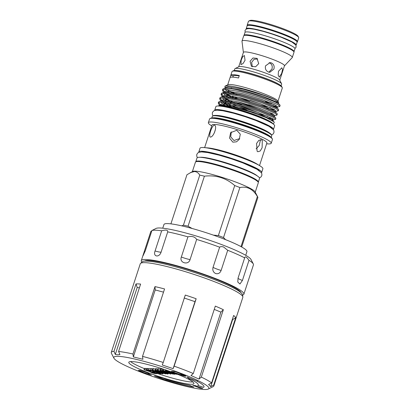 <?xml version="1.0" encoding="UTF-8"?>
<svg xmlns="http://www.w3.org/2000/svg" width="410" height="410" viewBox="0 0 410 410"><rect width="100%" height="100%" fill="white"/><g stroke="black" fill="none" stroke-linecap="round" stroke-linejoin="round"><path stroke-width="0.61" d="M240.957 292.622A50.922 6.232 -161.9 0 0 212.959 278.011A50.922 6.232 -161.9 0 0 144.556 261.114M113.949 358.217L111.443 353.369A53.956 6.606 18.1 0 1 111.428 353.338A53.956 6.606 18.1 0 1 111.289 352.436L140.266 263.789A53.956 6.606 18.1 0 1 140.543 263.384L142.352 261.77A52.731 6.452 18.1 0 1 146.698 261.067A52.731 6.452 18.1 0 1 202.243 275.13A52.731 6.452 18.1 0 1 242.346 294.452L242.858 296.825A53.956 6.606 18.1 0 1 242.838 297.317L213.866 385.964A53.956 6.606 18.1 0 1 213.22 386.609L208.306 389.054A50.015 6.119 18.1 0 1 204.528 389.5A50.015 6.119 18.1 0 1 153.063 376.585A50.015 6.119 18.1 0 1 113.949 358.217A50.015 6.119 18.1 0 1 118.198 356.336A50.015 6.119 18.1 0 1 175.372 371.27A50.015 6.119 18.1 0 1 208.306 389.054M140.543 263.384A53.956 6.606 18.1 0 1 144.986 262.661A53.956 6.606 18.1 0 1 201.822 277.052A53.956 6.606 18.1 0 1 242.858 296.825M111.289 352.436A53.956 6.606 18.1 0 1 113.975 351.344L115.318 354.419L117.526 354.788L119.93 354.553L118.582 351.483L140.615 284.074A53.956 6.606 -161.9 0 0 138.042 283.904A53.956 6.606 -161.9 0 0 136.007 283.935L137.212 287.441L139.374 287.871M113.975 351.344L136.007 283.935M165.245 379.983L165.896 380.085A44.864 5.489 -161.9 0 0 193.745 387.055L193.868 387.066M165.302 379.983L165.886 380.111A44.864 5.489 -161.9 0 0 193.735 387.086L189.323 385.164A38.801 4.751 18.1 0 1 165.399 379.178L163.754 378.42L154.508 376.021L165.302 379.983M154.524 376.011L165.281 380.09M196.564 380.916L197.548 381.054M196.615 380.91L187.088 377.026L189.61 379.183L191.967 379.967A38.801 4.751 18.1 0 1 198.245 384.975A38.801 4.751 18.1 0 1 197.82 385.415L203.503 387.378A44.864 5.489 -161.9 0 0 204.006 386.856A44.864 5.489 -161.9 0 0 196.672 381.028L196.615 380.91M187.037 377.031L189.62 379.153L191.977 379.937A38.801 4.751 18.1 0 1 198.25 384.944A38.801 4.751 18.1 0 1 198.245 384.959L198.25 384.944M192.925 381.966A34.255 4.192 18.1 0 1 191.67 381.987A34.255 4.192 18.1 0 1 157.081 373.366M131.8 361.564A34.255 4.192 18.1 0 1 169.017 371.096A34.255 4.192 18.1 0 1 193.92 383.56A34.255 4.192 18.1 0 1 190.922 384.272A34.255 4.192 18.1 0 1 153.709 374.74A34.255 4.192 18.1 0 1 128.801 362.276A34.255 4.192 18.1 0 1 131.8 361.564M242.479 295.072A53.956 6.606 -161.9 0 0 243.868 294.17L253.462 264.814A53.956 6.606 -161.9 0 0 253.308 263.953L250.981 259.453A50.322 6.16 -161.9 0 0 223.419 245.262A50.322 6.16 -161.9 0 0 156.051 228.426L151.925 230.522A53.956 6.606 -161.9 0 1 161.663 230.809L155.072 250.971C152.699 256.814 159.305 257.967 161.125 252.037L167.716 231.875C167.89 229.954 165.871 229.595 161.663 230.809M227.709 250.284L223.588 246.999C221.943 246.456 220.626 246.518 219.637 247.184L213.046 267.346C212.359 270.19 213.226 272.255 215.645 273.542C218.222 274.177 220.047 273.142 221.118 270.446L227.709 250.284A53.956 6.606 -161.9 0 1 244.667 257.864L238.077 278.026L237.779 282.024L239.952 283.997L242.407 280.471L248.998 260.309C246.538 256.844 245.093 256.03 244.667 257.864L244.744 257.454M253.308 263.953A53.956 6.606 -161.9 0 0 248.998 260.309M243.868 294.17A53.956 6.606 -161.9 0 0 214.174 278.047A53.956 6.606 -161.9 0 0 141.291 260.642A53.956 6.606 -161.9 0 0 141.88 262.19M162.744 228.191L163.944 224.521A43.65 5.34 18.1 0 1 222.902 238.605A43.65 5.34 18.1 0 1 246.922 251.648L245.723 255.312M247.24 25.702A26.45 3.239 18.1 0 1 247.168 25.261A26.45 3.239 18.1 0 1 282.895 33.789A26.45 3.239 18.1 0 1 297.45 41.692A26.45 3.239 18.1 0 1 297.132 42.01M297.45 41.692L298.711 37.833A26.45 3.239 -161.9 0 0 298.644 37.392A26.45 3.239 -161.9 0 0 284.156 29.93A26.45 3.239 -161.9 0 0 248.747 21.084A26.45 3.239 -161.9 0 0 248.429 21.397L247.168 25.261M248.747 21.084L249.88 20.515A25.538 3.126 18.1 0 1 284.074 29.064A25.538 3.126 18.1 0 1 298.06 36.264L298.644 37.392M249.782 25.343A24.672 3.019 18.1 0 1 282.183 33.769A24.672 3.019 18.1 0 1 295.292 40.221M246.2 29.033A26.296 3.218 18.1 0 1 246.19 28.736L247.127 25.876A26.296 3.218 18.1 0 1 282.644 34.363A26.296 3.218 18.1 0 1 297.117 42.22L296.184 45.079A26.296 3.218 18.1 0 1 295.999 45.31M246.19 28.736A26.296 3.218 18.1 0 1 281.711 37.223A26.296 3.218 18.1 0 1 296.184 45.079M257.29 29.884A24.672 3.019 18.1 0 1 281.06 37.202A24.672 3.019 18.1 0 1 286.559 39.447M246.748 35.327A24.672 3.019 18.1 0 1 278.913 43.778A24.672 3.019 18.1 0 1 291.843 50.066M244.027 35.521A26.296 3.218 18.1 0 1 244.042 35.316L244.975 32.457A26.296 3.218 18.1 0 1 280.496 40.938A26.296 3.218 18.1 0 1 294.969 48.795L294.031 51.655A26.296 3.218 18.1 0 1 293.924 51.829M244.042 35.316A26.296 3.218 18.1 0 1 279.558 43.798A26.296 3.218 18.1 0 1 294.031 51.655M269.098 62.704L269.544 62.848C271.907 64.088 272.712 66.148 271.953 69.023L268.806 72.18M243.391 52.434L241.992 41.236A26.45 3.239 18.1 0 1 242.008 41.046A26.45 3.239 18.1 0 1 277.734 49.574A26.45 3.239 18.1 0 1 292.289 57.477A26.45 3.239 18.1 0 1 292.192 57.641L284.448 65.856M242.008 41.046L243.709 35.839A26.45 3.239 18.1 0 1 279.435 44.372A26.45 3.239 18.1 0 1 293.99 52.275L292.289 57.477M238.697 66.789L243.412 52.362A21.597 2.644 18.1 0 1 272.583 59.332A21.597 2.644 18.1 0 1 284.473 65.784L279.758 80.206M281.665 73.426L279.292 77.141L278.19 75.127L278.492 71.237L281.834 67.783L282.531 69.69L281.665 73.426M234.294 70.505L234.833 68.859A24.631 3.013 18.1 0 1 235.125 68.567L238.907 66.686A21.597 2.644 18.1 0 1 267.817 73.913A21.597 2.644 18.1 0 1 279.651 80.001L281.588 83.753A24.631 3.013 18.1 0 1 281.655 84.168L281.116 85.813M271.42 62.904C273.798 64.144 274.623 66.205 273.885 69.08L269.76 72.324L268.427 72.052C265.9 70.802 264.927 68.736 265.516 65.861L270.046 62.627L271.42 62.904M235.125 68.567A24.631 3.013 18.1 0 1 268.099 76.808A24.631 3.013 18.1 0 1 281.588 83.753M236.801 70.576A24.631 3.013 18.1 0 1 267.376 79.007A24.631 3.013 18.1 0 1 279.051 84.383M252.314 66.784L251.643 62.376L254.062 59.276L257.695 58.973M250.059 61.285L252.929 57.989L256.983 58.358L258.725 63.642L255.614 66.774L251.473 66.343L250.059 61.285M241.177 60.183L242.689 56.657L244.386 55.534L245.057 60.301L242.997 63.617L240.911 64.59L241.177 60.183M255.235 192.162L258.31 182.763A33.072 4.049 -161.9 0 0 234.264 170.729A33.072 4.049 -161.9 0 0 198.332 161.525A33.072 4.049 -161.9 0 0 195.437 162.216L192.367 171.611M241.177 246.717A37.284 4.561 -161.9 0 0 241.034 246.548L257.383 196.528A37.284 4.561 18.1 0 1 257.767 197.061L255.071 191.849A33.072 4.049 -161.9 0 0 229.21 179.698A33.072 4.049 -161.9 0 0 195.18 171.16A33.072 4.049 -161.9 0 0 192.685 171.457L186.955 174.747L170.903 223.865M181.738 225.859L183.413 225.146L199.762 175.126C198.43 172.892 196.667 171.698 194.473 171.534L190.342 172.62M199.46 161.591A31.139 3.813 18.1 0 1 239.522 172.287A31.139 3.813 18.1 0 1 255.43 179.882M195.77 161.853A32.892 4.023 18.1 0 1 195.796 161.699L197.01 157.983A32.892 4.023 18.1 0 1 241.434 168.592A32.892 4.023 18.1 0 1 259.535 178.417L258.32 182.137A32.892 4.023 18.1 0 1 258.254 182.271M195.796 161.699A32.892 4.023 18.1 0 1 240.219 172.308A32.892 4.023 18.1 0 1 258.32 182.137M201.966 151.91A31.139 3.813 18.1 0 1 242.699 162.565A31.139 3.813 18.1 0 1 259.125 170.591M200.116 157.302A31.139 3.813 18.1 0 1 218.755 160.669A31.139 3.813 18.1 0 1 240.403 167.741A31.139 3.813 18.1 0 1 240.942 167.946A31.139 3.813 18.1 0 1 257.434 176.039M271.225 137.391L271.733 135.838A31.252 3.823 -161.9 0 0 271.651 135.315L271.266 134.567A30.647 3.751 -161.9 0 0 247.297 123.307A30.647 3.751 -161.9 0 0 215.762 115.394A30.647 3.751 -161.9 0 0 213.446 115.671L212.693 116.045A31.252 3.823 -161.9 0 0 212.318 116.419L211.811 117.972M271.651 135.315A31.252 3.823 -161.9 0 0 247.209 123.835A31.252 3.823 -161.9 0 0 215.055 115.769A31.252 3.823 -161.9 0 0 212.693 116.045M266.623 143.808L267.125 143.849A33.072 4.049 -161.9 0 0 268.335 143.92A33.072 4.049 -161.9 0 0 271.23 143.228L272.435 139.549A33.072 4.049 -161.9 0 0 272.348 138.995L271.958 138.247A32.467 3.972 -161.9 0 0 246.569 126.321A32.467 3.972 -161.9 0 0 213.164 117.942A32.467 3.972 -161.9 0 0 210.714 118.229L209.956 118.603A33.072 4.049 -161.9 0 0 209.561 119.002L208.357 122.682A33.072 4.049 -161.9 0 0 211.309 125.603L211.734 125.865M272.348 138.995A33.072 4.049 -161.9 0 0 246.482 126.849A33.072 4.049 -161.9 0 0 212.457 118.311A33.072 4.049 -161.9 0 0 209.956 118.603M271.23 143.228A33.072 4.049 -161.9 0 0 247.184 131.195A33.072 4.049 -161.9 0 0 211.252 121.99A33.072 4.049 -161.9 0 0 208.357 122.682M259.51 165.568L266.889 142.987A28.874 3.531 -161.9 0 0 245.897 132.481A28.874 3.531 -161.9 0 0 214.527 124.445A28.874 3.531 -161.9 0 0 212.001 125.045L204.621 147.626M261.401 172.794A33.072 4.049 -161.9 0 0 261.672 172.466L262.887 168.751A33.072 4.049 -161.9 0 0 259.94 165.83A33.072 4.049 -161.9 0 0 232.711 154.631A33.072 4.049 -161.9 0 0 204.124 147.585A33.072 4.049 -161.9 0 0 202.909 147.513A33.072 4.049 -161.9 0 0 200.018 148.2L198.804 151.92A33.072 4.049 -161.9 0 0 198.829 152.346M261.672 172.466A33.072 4.049 -161.9 0 0 237.626 160.433A33.072 4.049 -161.9 0 0 201.694 151.228A33.072 4.049 -161.9 0 0 198.804 151.92M214.281 125.199C211.878 125.286 208.152 136.95 210.397 137.083C213.774 137.099 217.741 125.455 214.281 125.199L214.076 125.214M261.667 139.856L258.859 140.302L256.573 143.474L257.101 151.172L257.782 151.741L260.207 151.003L262.113 147.759L262.308 140.374L261.667 139.856M236.749 130.283L230.635 132.655L229.523 138.052L232.865 142.167L236.473 141.834L239.225 139.431L240.296 134.188L236.749 130.283M231.255 131.871L230.748 136.878L233.966 140.533L239.732 138.559M215.552 128.93L214.399 132.753M216.09 115.41A29.648 3.628 18.1 0 1 254.179 125.593A29.648 3.628 18.1 0 1 269.283 132.799M272.03 128.309A29.648 3.628 -161.9 0 0 255.948 120.191A29.648 3.628 -161.9 0 0 216.526 110.167M273.342 129.647A30.919 3.782 -161.9 0 0 273.47 129.442A30.919 3.782 -161.9 0 0 256.455 120.207A30.919 3.782 -161.9 0 0 214.691 110.234A30.919 3.782 -161.9 0 0 214.676 110.469M273.47 129.442L274.638 125.87A30.919 3.782 -161.9 0 0 257.623 116.63A30.919 3.782 -161.9 0 0 215.86 106.656L214.691 110.234M270.164 122.159A27.009 3.306 -161.9 0 0 247.373 112.371A27.009 3.306 -161.9 0 0 222.266 106.308A27.009 3.306 -161.9 0 0 221.661 106.303M272.947 123.825A28.828 3.526 -161.9 0 0 250.638 113.242A28.828 3.526 -161.9 0 0 220.698 105.703A28.828 3.526 -161.9 0 0 218.433 106.011M273.188 123.999L274.264 122.631L274.034 121.873L266.116 117.588L250.305 111.822L232.834 107.015L220.698 105.262L219.355 105.39L218.212 106.005M277.975 101.27L282.305 88.022A26.45 3.239 -161.9 0 0 282.239 87.576L281.655 86.454A25.538 3.126 -161.9 0 0 261.683 77.07A25.538 3.126 -161.9 0 0 235.407 70.479A25.538 3.126 -161.9 0 0 233.48 70.704L232.342 71.268A26.45 3.239 -161.9 0 0 232.029 71.586L230.835 75.23A26.45 3.239 18.1 0 1 233.152 74.681A26.45 3.239 18.1 0 1 239.312 75.542L238.517 77.972A26.45 3.239 18.1 0 0 232.357 77.111A26.45 3.239 18.1 0 0 230.041 77.664L227.699 84.834M282.239 87.576A26.45 3.239 -161.9 0 0 261.554 77.864A26.45 3.239 -161.9 0 0 234.341 71.032A26.45 3.239 -161.9 0 0 232.342 71.268M278.672 102.613L277.847 101.019A26.45 3.239 -161.9 0 0 257.162 91.302A26.45 3.239 -161.9 0 0 229.948 84.475A26.45 3.239 -161.9 0 0 227.95 84.711L224.967 86.192L227.289 85.864C235.284 85.572 264.445 94.341 274.572 99.661L278.672 102.613L278.457 103.873M231.168 88.042A26.45 3.239 -161.9 0 0 233.187 89.083M274.828 101.972A26.45 3.239 -161.9 0 0 275.597 102.013A26.45 3.239 -161.9 0 0 277.78 101.659M230.066 77.608L230.82 75.291A26.45 3.239 18.1 0 1 230.835 75.23M271.005 102.971L265.229 101.706L273.993 104.355M274.659 106.005A29.781 3.644 -161.9 0 0 277.083 106.246M236.944 94.408L230.184 91.22M225.372 88.15L225.028 87.812L224.967 86.192M278.416 103.402L277.939 103.561M273.321 106.21L275.735 106.641M275.038 110.039L266.531 108.214M237.4 98.241L232.547 96.068M224.393 91.45L222.804 89.698M222.466 90.113L222.773 89.165L224.05 88.411L225.469 88.273C235.755 87.474 277.867 101.255 279.856 104.945A29.781 3.644 -161.9 0 1 279.979 105.144A29.781 3.644 -161.9 0 1 280.056 105.642L279.784 106.472L277.99 104.719L263.133 98.374L241.29 91.825L225.157 89.221L222.466 90.113L223.045 91.471L223.911 92.265M225.782 93.567L236.421 98.897M273.639 114.328L270.098 113.693M241.89 104.909L236.001 102.531M222.989 95.74L221.4 93.987M221.062 94.397L221.369 93.454L222.645 92.701L224.065 92.563L240.198 95.171L262.036 101.721L276.899 108.061L278.426 109.203L278.692 109.813L278.38 110.761L276.586 109.009L261.729 102.664L239.886 96.114L223.757 93.511L221.062 94.397L221.646 95.761L222.512 96.555M224.378 97.857L235.017 103.187M273.367 118.746L268.699 117.983M238.338 108.353L225.29 102.377M221.59 100.03L219.996 98.277M219.663 98.687L219.97 97.744L221.246 96.991L222.666 96.852L238.794 99.461L260.637 106.011L275.494 112.35L277.022 113.493L277.288 114.103L276.981 115.051L275.187 113.298L260.324 106.954L238.487 100.404L222.353 97.8L219.663 98.687L220.242 100.05L221.108 100.845M222.978 102.146L232.285 106.892M271.528 119.505L273.06 119.689M225.428 88.278L227.596 87.837L242.633 90.231L262.984 96.294L276.837 102.162L279.979 105.144M276.96 107.251L279.784 106.472M275.556 111.54L278.38 110.761M274.157 115.83L276.981 115.051M218.258 102.977L218.566 102.034L219.842 101.28L221.262 101.142L237.395 103.75L259.233 110.3L274.09 116.64L275.622 117.783L275.889 118.393L275.576 119.341L273.783 117.588L258.925 111.243L237.082 104.693L220.954 102.09L218.258 102.977L218.843 104.34L219.709 105.134M272.752 120.12L275.576 119.341M219.883 105.283L219.837 104.729L222.353 103.884L237.39 106.272L257.741 112.335L271.589 118.203L273.27 119.817L272.906 120.935M228.862 106.195L222.164 102.1M221.287 100.993L221.241 100.44L223.757 99.594L238.789 101.982L259.146 108.045L272.993 113.913L274.669 115.528L274.305 116.645M273.839 115.876L272.717 115.866M258.874 112.74L235.422 104.299M231.199 102.367L223.568 97.811M222.686 96.704L222.645 96.15L225.157 95.304L240.193 97.693L260.545 103.756L274.398 109.624L276.073 111.238L275.653 112.448M275.238 111.587L274.121 111.576M260.273 108.45L248.66 104.652M232.603 98.077L224.967 93.521M224.091 92.414L224.044 91.861L226.561 91.015L241.592 93.403L261.949 99.466L275.797 105.334L277.473 106.948L277.058 108.158M276.642 107.297L275.52 107.292M261.677 104.16L250.064 100.363M234.002 93.787L226.371 89.231M225.085 88.688L225.449 87.571L227.96 86.725L242.997 89.113L263.348 95.176L274.572 99.661M220.185 104.319L218.597 102.567M219.355 105.39L221.989 104.996L237.026 107.389L257.377 113.452L271.225 119.32L274.034 121.873M225.305 105.611L222.379 103.704L220.913 102.09M219.842 101.28L223.394 100.706L238.425 103.1L258.777 109.162L272.63 115.031L275.622 117.783M267.73 116.25L258.505 113.852M246.897 110.059L230.22 103.182M227.34 101.68L223.783 99.415L222.317 97.8M221.246 96.991L224.793 96.417L239.829 98.81L260.181 104.873L274.029 110.741L277.022 113.493M259.909 109.567L238.066 101.808M228.744 97.39L225.182 95.125L223.716 93.511M224.029 92.568L226.197 92.127L241.229 94.52L261.585 100.583L275.433 106.451L278.426 109.203M270.533 107.671L261.313 105.278M249.7 101.48L239.466 97.518M230.143 93.101L226.586 90.835L225.121 89.221M271.938 103.381L265.229 101.706M232.859 77.136L233.3 75.788A22.734 2.783 18.1 0 1 230.82 75.291M233.3 75.788A24.011 2.937 18.1 0 1 239.179 75.958M256.112 148.876L259.202 145.468L260.519 139.641M259.94 165.83L256.67 163.831A28.874 3.531 -161.9 0 0 232.895 154.058A28.874 3.531 -161.9 0 0 207.937 147.907L204.124 147.585M199.762 175.126A37.284 4.561 18.1 0 1 204.405 176.177L188.057 226.197A37.284 4.561 -161.9 0 0 183.413 225.146M213.384 235.13L218.371 235.576L234.72 185.556C226.105 177.971 215.998 174.845 204.405 176.177M188.057 226.197L192.085 228.478M234.72 185.556A37.284 4.561 18.1 0 1 239.87 187.534L223.522 237.554A37.284 4.561 -161.9 0 0 218.371 235.576M257.383 196.528C253.021 189.071 247.184 186.073 239.87 187.534M223.522 237.554L225.587 239.655M257.767 197.061A37.284 4.561 18.1 0 1 257.89 197.456L241.695 247.004M219.637 247.184A53.956 6.606 -161.9 0 0 196.662 239.425C194.868 236.734 191.957 235.873 187.929 236.852L181.343 257.008C178.96 262.815 188.487 265.613 190.071 259.586L196.662 239.425M187.929 236.852A53.956 6.606 -161.9 0 0 167.716 231.875M151.838 230.789L150.859 231.373L143.695 253.288L143.08 255.702L145.335 250.679L151.925 230.522M152.007 372.178C151.387 372.106 151.444 372.229 152.172 372.546L154.37 372.972L152.007 372.178C151.387 372.106 151.444 372.229 152.172 372.546L152.289 372.188M175.408 373.459L177.325 374.289L176.52 374.263L169.397 371.803L175.065 374.222L174.209 374.197L165.333 370.409L173.409 372.926L169.991 371.439M163.257 370.348L173.194 374.166L162.427 370.322L163.257 370.348L163.616 369.246M160.976 370.281L170.914 374.099L161.535 371.501L168.079 374.012L167.249 373.987L157.312 370.168L166.67 372.762L160.146 370.256L160.976 370.281L161.443 368.851L162.744 369.348M155.856 370.127L165.799 373.946L156.42 371.347L162.96 373.858L162.135 373.838L152.192 370.02L161.55 372.608L155.031 370.102L155.856 370.127L156.323 368.698L157.63 369.2M150.736 369.974L160.679 373.792L158.198 373.72L156.415 373.033L158.07 373.085L156.159 372.347L154.503 372.3L152.715 371.614L154.37 371.665L151.695 370.635L150.039 370.584L148.256 369.902L150.736 369.974L151.208 368.544L152.51 369.046M147.041 369.866L156.979 373.684L156.015 373.654C155.211 373.725 153.642 373.346 151.321 372.516L149.594 371.547L143.997 369.774L150.547 371.506L146.211 369.84L147.041 369.866L147.508 368.436L148.599 368.851M180.446 374.55L184.413 375.688L182.019 374.602L180.446 374.55L182.019 374.602M166.199 370.435L166.291 370.148M165.333 370.409L165.507 369.876M175.065 374.222L175.198 373.807M162.427 370.322L162.862 369M173.194 374.166L173.312 373.812M160.146 370.256L160.612 368.826L161.443 368.851M158.06 370.194L158.526 368.764L160.448 369.333M157.312 370.168L157.778 368.739L158.526 368.764M168.079 374.012L168.243 373.5M170.914 374.099L171.067 373.638M155.031 370.102L155.498 368.672L156.323 368.698M152.945 370.04L153.412 368.61L155.328 369.184M152.192 370.02L152.658 368.59L153.412 368.61M162.96 373.858L163.129 373.351M165.799 373.946L165.947 373.489M148.256 369.902L148.722 368.472L151.208 368.544M152.715 371.614L152.889 371.091M156.415 373.033L156.584 372.511M160.679 373.792L160.828 373.336M146.211 369.84L146.677 368.411L147.508 368.436M144.914 369.799L145.381 368.37L146.57 368.749M143.997 369.774L144.463 368.344L145.381 368.37M156.979 373.684L157.107 373.3M184.413 375.688L182.03 374.571M144.371 368.626A34.255 4.192 18.1 0 1 130.549 361.579M197.825 385.41L203.514 387.347A44.864 5.489 -161.9 0 0 204.011 386.84M192.746 385.267L200.044 388.132L202.714 388.48M171.334 371.368L181.153 375.006A3.485 0.425 -161.9 0 0 185.858 376.144A3.485 0.425 -161.9 0 0 183.936 375.119L182.901 374.591M138.349 370.384L143.418 372.669L150.926 374.935L147.323 372.787L140.271 370.435L138.334 370.394L143.198 372.336M142.777 372.367L151.408 375.001M202.217 388.224L195.416 385.615L192.731 385.277L200.034 388.162L202.637 388.516L202.217 388.224M182.629 374.617L175.557 371.716L171.318 371.378L181.143 375.037A3.485 0.425 -161.9 0 0 185.853 376.16M115.318 354.419L137.212 287.441M163.513 292.151L155.221 289.937L133.332 356.91L142.905 359.268L142.526 356.367L164.559 288.953A53.956 6.606 -161.9 0 0 154.985 286.6L155.221 289.937M142.526 356.367A53.956 6.606 18.1 0 1 163.247 362.476L162.232 364.967L173.112 368.641L195.001 301.663L184.121 297.988M173.112 368.641L174.127 366.151A53.956 6.606 18.1 0 1 193.289 373.51L190.978 375.504L199.009 379.091L220.903 312.118L214.245 309.391M199.009 379.091L201.32 377.097A53.956 6.606 18.1 0 1 211.596 382.899L208.598 384.503L210.709 386.635L232.603 319.662L232.301 319.559M232.603 319.662L235.745 317.622A53.956 6.606 -161.9 0 0 233.628 315.49L211.596 382.899M220.903 312.118L223.353 309.688A53.956 6.606 -161.9 0 0 215.322 306.101L193.289 373.51M201.32 377.097L223.353 309.688M195.001 301.663L196.159 298.741A53.956 6.606 -161.9 0 0 185.279 295.067L163.247 362.476M174.127 366.151L196.159 298.741M133.332 356.91L132.953 354.009L154.985 286.6M210.709 386.635L213.712 385.031A53.956 6.606 18.1 0 1 213.866 385.964M118.582 351.483A53.956 6.606 18.1 0 1 132.953 354.009M213.712 385.031L235.745 317.622M270.836 137.068A31.252 3.823 -161.9 0 0 245.821 125.588A31.252 3.823 -161.9 0 0 214.399 117.767A31.252 3.823 -161.9 0 0 212.318 117.942M221.118 270.446A7.58 0.928 18.1 0 1 213.046 267.346M190.071 259.586A7.58 0.928 18.1 0 1 181.343 257.008M161.125 252.037A7.58 0.928 18.1 0 1 155.072 250.971M145.002 251.653A7.58 0.928 18.1 0 1 144.269 251.535M242.407 280.471A7.58 0.928 18.1 0 1 238.01 278.236M112.53 355.475L111.428 353.338M245.159 32.221L245.006 30.417L246.512 28.89L248.993 28.582L254.159 29.233L263.087 31.339L272.153 34.066L281.265 37.295L291.894 42.01L295.856 45.049L296.153 47.119L294.959 48.498M197.394 157.594L196.713 156.097L196.795 154.447L197.728 153.022L198.84 152.341L201.679 151.905L207.67 152.556L219.053 155.159L231.383 158.839L242.874 162.908L257.034 169.279L261.38 172.769L261.882 173.973L261.8 175.68L260.903 177.064L259.458 177.878M213.041 115.871L212.303 114.364L212.375 112.642L213.333 111.207L214.481 110.536L217.121 110.157L222.789 110.767L233.531 113.221L245.154 116.696L255.989 120.535L269.129 126.413L273.449 129.796L273.988 131.021L273.921 132.743L272.927 134.213L271.471 134.972M218.843 104.34L219.734 105.314M220.242 100.05L221.072 100.952M221.646 95.761L222.476 96.663M223.045 91.471L223.875 92.373M225.028 87.812L225.28 88.083M219.837 104.729L219.642 105.329M221.241 100.44L221.046 101.039M222.645 96.15L222.445 96.75M224.044 91.861L223.681 92.978M224.895 92.255L222.645 92.701M226.299 87.965L224.05 88.411M218.755 160.669L240.403 167.741M143.695 253.288L141.291 260.642"/></g></svg>
